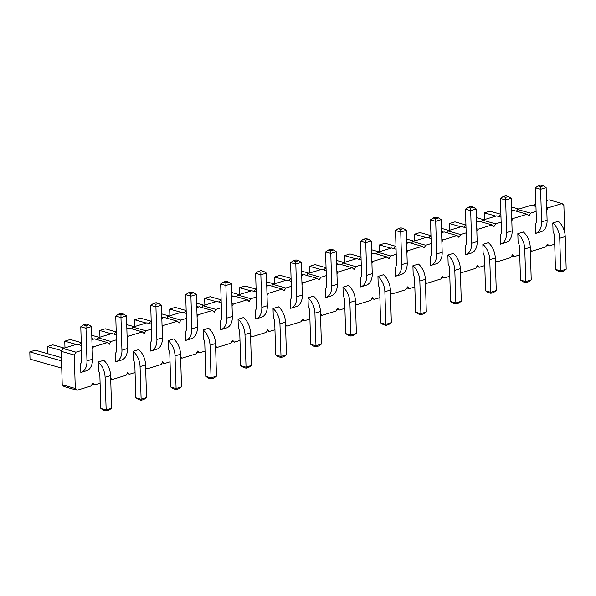 <?xml version="1.0" encoding="UTF-8"?>
<svg xmlns="http://www.w3.org/2000/svg" width="596" height="596" viewBox="0 0 596 596"><rect width="100%" height="100%" fill="white"/><g stroke="black" fill="none" stroke-linecap="round" stroke-linejoin="round"><path stroke-width="0.89" d="M554.727 244.181L549.207 245.872L547.389 244.107L545.705 246.945L531.721 251.221L530.336 249.873M100.098 383.213L94.578 384.897L92.76 383.131L91.076 385.97L77.085 390.246L75.275 388.48L74.276 355.022L75.96 352.184L81.481 350.5M135.069 372.515L129.548 374.206L127.73 372.44L126.047 375.279L112.063 379.555L110.677 378.207M170.039 361.824L164.518 363.508L162.701 361.742L161.017 364.581L147.033 368.857L145.648 367.516M205.009 351.126L199.489 352.817L197.671 351.051L195.995 353.89L182.004 358.166L180.618 356.818M239.979 340.435L234.459 342.126L232.641 340.353L230.965 343.192L216.974 347.468L215.596 346.127M274.957 329.737L269.429 331.428L267.619 329.663L265.935 332.501L251.944 336.777L250.566 335.429M309.927 319.046L304.407 320.737L302.589 318.964L300.905 321.803L286.922 326.079L285.536 324.738M344.898 308.348L339.377 310.039L337.56 308.274L335.876 311.112L321.892 315.388L320.506 314.04M379.868 297.657L374.348 299.348L372.53 297.575L370.854 300.414L356.862 304.69L355.477 303.349M414.838 286.959L409.318 288.65L407.5 286.885L405.824 289.723L391.833 293.999L390.447 292.651M449.816 276.268L444.288 277.959L442.47 276.186L440.794 279.025L426.803 283.301L425.425 281.96M484.786 265.57L479.266 267.261L477.448 265.496L475.764 268.334L461.773 272.61L460.395 271.262M519.757 254.879L514.236 256.571L512.418 254.797L510.735 257.636L496.751 261.912L495.365 260.571M546.8 209.971L548.074 207.81L562.065 203.534L563.883 205.3L564.688 232.365M511.822 220.662L513.104 218.508L527.095 214.225L528.913 215.998L530.589 213.159L536.109 211.468M476.852 231.36L478.134 229.199L492.125 224.923L493.935 226.689L495.619 223.85L501.139 222.166M441.882 242.05L443.163 239.897L457.147 235.614L458.965 237.387L460.648 234.548L466.169 232.857M406.912 252.749L408.193 250.588L422.177 246.312L423.994 248.078L425.678 245.239L431.199 243.555M371.941 263.439L373.215 261.286L387.206 257.003L389.024 258.776L390.7 255.937L396.228 254.246M336.971 274.138L338.245 271.977L352.236 267.701L354.054 269.466L355.73 266.628L361.25 264.944M301.993 284.828L303.275 282.675L317.266 278.392L319.084 280.165L320.76 277.326L326.28 275.635M267.023 295.527L268.304 293.366L282.288 289.09L284.106 290.855L285.789 288.017L291.31 286.333M232.053 306.217L233.334 304.064L247.318 299.781L249.135 301.554L250.819 298.715L256.34 297.024M197.082 316.916L198.356 314.755L212.347 310.479L214.165 312.244L215.849 309.406L221.369 307.722M162.112 327.606L163.386 325.453L177.377 321.17L179.195 322.943L180.871 320.104L186.399 318.413M127.134 338.305L128.416 336.144L142.407 331.868L144.225 333.633L145.901 330.795L151.421 329.111M92.164 348.995L93.445 346.842L107.436 342.558L109.247 344.332L110.931 341.493L116.451 339.802M255.446 310.367L255.699 319.016A15.176 9.886 -107 0 0 255.826 318.979A15.176 9.886 -107 0 0 261.823 307.424L260.854 274.801L255.632 273.318L256.6 305.942A7.592 4.939 73 0 1 255.446 310.367M261.823 307.424L267.328 305.741A15.176 9.886 -107 0 1 261.331 317.296A15.176 9.886 -107 0 1 261.204 317.333L255.952 318.935M273.288 317.184L273.035 308.534L278.541 306.851A15.176 9.886 73 0 1 285.462 322.138L286.43 354.762L280.917 356.445L275.702 354.97L274.734 322.347A7.592 4.939 -107 0 0 273.288 317.184M308.259 306.486L308.005 297.836L313.511 296.152A15.176 9.886 73 0 1 320.432 311.447L321.4 344.071L315.887 345.755L310.672 344.272L309.704 311.648A7.592 4.939 -107 0 0 308.259 306.486M290.416 299.676L290.669 308.318A15.176 9.886 -107 0 0 290.796 308.281A15.176 9.886 -107 0 0 296.793 296.726L295.825 264.103L290.61 262.627L291.578 295.251A7.592 4.939 73 0 1 290.416 299.676M296.793 296.726L302.299 295.042A15.176 9.886 -107 0 1 296.301 306.597A15.176 9.886 -107 0 1 296.175 306.635L290.923 308.244M331.763 286.035L330.795 253.412L325.58 251.929L326.548 284.553A7.592 4.939 73 0 1 325.386 288.978L325.639 297.627A15.176 9.886 -107 0 0 325.766 297.59A15.176 9.886 -107 0 0 331.763 286.035L337.269 284.352A15.176 9.886 -107 0 1 331.279 295.907A15.176 9.886 -107 0 1 331.152 295.944L325.893 297.546M366.734 275.337L365.765 242.714L360.55 241.238L361.519 273.862A7.592 4.939 73 0 1 360.356 278.287L360.617 286.929A15.176 9.886 -107 0 0 360.744 286.892A15.176 9.886 -107 0 0 366.734 275.337L372.239 273.653A15.176 9.886 -107 0 1 366.249 285.208A15.176 9.886 -107 0 1 366.123 285.246L360.871 286.855M343.229 295.795L342.976 287.145L348.481 285.462A15.176 9.886 73 0 1 355.402 300.749L356.371 333.373L350.865 335.056L345.65 333.581L344.682 300.958A7.592 4.939 -107 0 0 343.229 295.795M378.207 285.097L377.946 276.447L383.452 274.763A15.176 9.886 73 0 1 390.373 290.058L391.341 322.682L385.835 324.366L380.62 322.883L379.652 290.259A7.592 4.939 -107 0 0 378.207 285.097M500.245 235.509L500.498 244.151A15.176 9.886 -107 0 0 500.625 244.114A15.176 9.886 -107 0 0 506.622 232.559L505.654 199.936L500.439 198.461L501.407 231.084A7.592 4.939 73 0 1 500.245 235.509M506.622 232.559L512.128 230.875A15.176 9.886 -107 0 1 506.138 242.43A15.176 9.886 -107 0 1 506.004 242.468L500.752 244.077M483.118 253.017L482.864 244.367L488.37 242.684A15.176 9.886 73 0 1 495.291 257.971L496.259 290.595L490.746 292.286L485.531 290.803L484.563 258.18A7.592 4.939 -107 0 0 483.118 253.017M471.652 243.257L470.684 210.634L465.469 209.151L466.437 241.775A7.592 4.939 73 0 1 465.275 246.2L465.528 254.85A15.176 9.886 -107 0 0 465.655 254.812A15.176 9.886 -107 0 0 471.652 243.257L477.158 241.574A15.176 9.886 -107 0 1 471.16 253.129A15.176 9.886 -107 0 1 471.034 253.166L465.781 254.768M448.147 263.708L447.894 255.066L453.4 253.375A15.176 9.886 73 0 1 460.313 268.669L461.282 301.293L455.776 302.977L450.561 301.494L449.593 268.87A7.592 4.939 -107 0 0 448.147 263.708M401.704 264.646L400.736 232.023L395.52 230.54L396.489 263.164A7.592 4.939 73 0 1 395.327 267.589L395.588 276.239A15.176 9.886 -107 0 0 395.714 276.201A15.176 9.886 -107 0 0 401.704 264.646L407.217 262.963A15.176 9.886 -107 0 1 401.22 274.518A15.176 9.886 -107 0 1 401.093 274.555L395.841 276.157M436.682 253.948L435.713 221.325L430.491 219.85L431.459 252.473A7.592 4.939 73 0 1 430.297 256.898L430.558 265.54A15.176 9.886 -107 0 0 430.685 265.503A15.176 9.886 -107 0 0 436.682 253.948L442.187 252.264A15.176 9.886 -107 0 1 436.19 263.819A15.176 9.886 -107 0 1 436.063 263.857L430.811 265.466M413.177 274.406L412.916 265.756L418.429 264.073A15.176 9.886 73 0 1 425.343 279.36L426.311 311.984L420.806 313.675L415.591 312.192L414.622 279.569A7.592 4.939 -107 0 0 413.177 274.406M238.318 327.875L238.057 319.225L243.57 317.541A15.176 9.886 73 0 1 250.484 332.836L251.452 365.46L245.947 367.143L240.732 365.661L239.763 333.037A7.592 4.939 -107 0 0 238.318 327.875M553.066 231.628L552.805 222.978L558.31 221.295A15.176 9.886 73 0 1 565.231 236.582L566.2 269.213L560.694 270.897L555.479 269.414L554.511 236.791A7.592 4.939 -107 0 0 553.066 231.628M541.593 221.868L540.624 189.245L535.409 187.762L536.378 220.386A7.592 4.939 73 0 1 535.215 224.811L535.469 233.461A15.176 9.886 -107 0 0 535.603 233.423A15.176 9.886 -107 0 0 541.593 221.868L547.098 220.185A15.176 9.886 -107 0 1 541.108 231.74A15.176 9.886 -107 0 1 540.982 231.777L535.722 233.379M518.088 242.319L517.835 233.677L523.34 231.986A15.176 9.886 73 0 1 530.261 247.28L531.23 279.904L525.724 281.588L520.502 280.113L519.533 247.482A7.592 4.939 -107 0 0 518.088 242.319M226.845 318.115L225.877 285.491L220.662 284.016L221.63 316.64A7.592 4.939 73 0 1 220.468 321.065L220.729 329.707A15.176 9.886 -107 0 0 220.855 329.67A15.176 9.886 -107 0 0 226.845 318.115L232.358 316.431A15.176 9.886 -107 0 1 226.361 327.986A15.176 9.886 -107 0 1 226.234 328.024L220.982 329.633M156.904 339.504L155.936 306.88L150.721 305.405L151.689 338.029A7.592 4.939 73 0 1 150.527 342.454L150.781 351.096A15.176 9.886 -107 0 0 150.915 351.059A15.176 9.886 -107 0 0 156.904 339.504L162.41 337.82A15.176 9.886 -107 0 1 156.42 349.375A15.176 9.886 -107 0 1 156.294 349.412L151.034 351.022M168.377 349.263L168.117 340.614L173.622 338.93A15.176 9.886 73 0 1 180.543 354.225L181.512 386.849L176.006 388.532L170.791 387.05L169.823 354.426A7.592 4.939 -107 0 0 168.377 349.263M203.348 338.565L203.087 329.923L208.593 328.24A15.176 9.886 73 0 1 215.514 343.527L216.482 376.15L210.977 377.834L205.762 376.359L204.793 343.736A7.592 4.939 -107 0 0 203.348 338.565M185.498 331.756L185.758 340.405A15.176 9.886 -107 0 0 185.885 340.368A15.176 9.886 -107 0 0 191.875 328.813L190.906 296.19L185.691 294.707L186.66 327.331A7.592 4.939 73 0 1 185.498 331.756M191.875 328.813L197.38 327.13A15.176 9.886 -107 0 1 191.39 338.684A15.176 9.886 -107 0 1 191.264 338.722L186.012 340.323M98.429 370.652L98.176 362.003L103.682 360.319A15.176 9.886 73 0 1 110.603 375.614L111.571 408.238L106.058 409.921L100.843 408.439L99.875 375.815A7.592 4.939 -107 0 0 98.429 370.652M121.934 350.202L120.966 317.579L115.751 316.096L116.719 348.72A7.592 4.939 73 0 1 115.557 353.145L115.81 361.794A15.176 9.886 -107 0 0 115.937 361.757A15.176 9.886 -107 0 0 121.934 350.202L127.44 348.518A15.176 9.886 -107 0 1 121.45 360.073A15.176 9.886 -107 0 1 121.316 360.111L116.064 361.712M133.4 359.954L133.146 351.312L138.652 349.629A15.176 9.886 73 0 1 145.573 364.916L146.541 397.539L141.036 399.223L135.814 397.748L134.845 365.125A7.592 4.939 -107 0 0 133.4 359.954M86.964 360.893L85.995 328.269L80.78 326.787L81.749 359.418A7.592 4.939 73 0 1 80.587 363.843L80.84 372.485A15.176 9.886 -107 0 0 80.967 372.448A15.176 9.886 -107 0 0 86.964 360.893L92.469 359.209A15.176 9.886 -107 0 1 86.472 370.764A15.176 9.886 -107 0 1 86.346 370.801L81.093 372.411M549.207 245.872L546.755 245.18M531.721 251.221L530.365 250.834M75.96 352.184L62.915 348.489L76.906 344.212L81.332 345.464M81.272 343.385L80.408 343.14L79.357 344.905M80.408 343.14L81.257 342.879M91.888 339.631L94.392 338.863L107.436 342.558M110.931 341.493L97.893 337.79L96.843 339.556M97.893 337.79L111.877 333.514L116.302 334.773M116.242 332.695L115.378 332.449L114.328 334.214M115.378 332.449L116.227 332.188M126.859 328.932L129.362 328.165L142.407 331.868M145.901 330.795L132.863 327.1L131.82 328.865M132.863 327.1L146.847 322.823L151.272 324.075M151.213 321.996L150.348 321.751L149.305 323.516M150.348 321.751L151.198 321.49M161.829 318.242L164.34 317.474L177.377 321.17M180.871 320.104L167.834 316.401L166.791 318.167M167.834 316.401L181.825 312.125L186.25 313.384M186.183 311.306L185.319 311.06L184.276 312.825M185.319 311.06L186.168 310.799M196.799 307.543L199.31 306.784L212.347 310.479M215.849 309.406L202.804 305.711L201.761 307.476M202.804 305.711L216.795 301.434L221.22 302.686M221.153 300.608L220.289 300.362L219.246 302.127M220.289 300.362L221.138 300.101M231.777 296.853L234.28 296.085L247.318 299.781M250.819 298.715L237.774 295.013L236.731 296.778M237.774 295.013L251.765 290.736L256.191 291.995M256.131 289.917L255.259 289.671L254.216 291.437M255.259 289.671L256.116 289.41M266.747 286.155L269.25 285.395L282.288 289.09M285.789 288.017L272.752 284.322L271.702 286.087M272.752 284.322L286.736 280.046L291.161 281.297M291.101 279.219L290.237 278.973L289.187 280.738M290.237 278.973L291.086 278.712M301.718 275.464L304.221 274.696L317.266 278.392M320.76 277.326L307.722 273.624L306.672 275.389M307.722 273.624L321.706 269.347L326.131 270.606M326.072 268.528L325.207 268.282L324.157 270.048M325.207 268.282L326.057 268.021M336.688 264.766L339.191 264.006L352.236 267.701M355.73 266.628L342.693 262.933L341.65 264.699M342.693 262.933L356.684 258.657L361.101 259.908M361.042 257.83L360.178 257.584L359.135 259.349M360.178 257.584L361.027 257.323M371.658 254.075L374.169 253.307L387.206 257.003M390.7 255.937L377.663 252.242L376.62 254M377.663 252.242L391.654 247.958L396.079 249.217M396.012 247.139L395.148 246.893L394.105 248.659M395.148 246.893L395.997 246.632M406.636 243.377L409.139 242.617L422.177 246.312M425.678 245.239L412.633 241.544L411.59 243.31M412.633 241.544L426.624 237.268L431.05 238.519M430.99 236.441L430.118 236.195L429.075 237.96M430.118 236.195L430.968 235.934M441.606 232.686L444.109 231.918L457.147 235.614M460.648 234.548L447.603 230.853L446.56 232.611M447.603 230.853L461.595 226.569L466.02 227.828M465.96 225.75L465.096 225.504L464.046 227.27M465.096 225.504L465.945 225.243M476.577 221.988L479.08 221.228L492.125 224.923M495.619 223.85L482.581 220.155L481.531 221.921M482.581 220.155L496.565 215.879L500.99 217.13M500.931 215.052L500.066 214.806L499.016 216.571M500.066 214.806L500.916 214.545M511.547 211.297L514.05 210.53L527.095 214.225M530.589 213.159L517.552 209.464L516.501 211.222M517.552 209.464L531.535 205.18L535.96 206.44M535.901 204.361L535.037 204.115L533.994 205.881M535.037 204.115L535.886 203.854M546.517 200.599L549.028 199.839L562.065 203.534M77.085 390.246L64.048 386.551L62.23 384.785L61.239 351.327L62.915 348.489M74.276 355.022L61.239 351.327M75.275 388.48L62.23 384.785M93.445 346.842L92.089 346.455M94.578 384.897L92.119 384.204M128.416 336.144L127.06 335.757M112.063 379.555L110.707 379.168M129.548 374.206L127.097 373.513M163.386 325.453L162.03 325.066M147.033 368.857L145.677 368.477M164.518 363.508L162.067 362.815M198.356 314.755L197.008 314.375M182.004 358.166L180.648 357.779M199.489 352.817L197.038 352.124M233.334 304.064L231.978 303.677M216.974 347.468L215.618 347.088M234.459 342.126L232.008 341.426M268.304 293.366L266.948 292.986M251.944 336.777L250.596 336.39M269.429 331.428L266.978 330.735M303.275 282.675L301.919 282.288M286.922 326.079L285.566 325.699M304.407 320.737L301.956 320.037M338.245 271.977L336.889 271.597M321.892 315.388L320.536 315.001M339.377 310.039L336.926 309.346M373.215 261.286L371.867 260.899M356.862 304.69L355.507 304.31M374.348 299.348L371.897 298.648M408.193 250.588L406.837 250.208M391.833 293.999L390.477 293.612M409.318 288.65L406.867 287.957M443.163 239.897L441.807 239.51M426.803 283.301L425.447 282.921M444.288 277.959L441.837 277.259M478.134 229.199L476.778 228.819M461.773 272.61L460.425 272.223M479.266 267.261L476.807 266.568M513.104 218.508L511.748 218.121M496.751 261.912L495.395 261.532M514.236 256.571L511.785 255.87M548.074 207.81L546.718 207.43M267.328 305.741L266.36 273.117L263.626 271.351L261.018 270.614L258.262 271.456L255.632 273.318M273.035 308.534A15.176 9.886 73 0 1 279.949 323.822L281.044 357.473L278.436 356.728L275.702 354.97M308.005 297.836A15.176 9.886 73 0 1 314.926 313.131L316.014 346.775L313.407 346.038L310.672 344.272M302.299 295.042L301.33 262.419L298.596 260.661L295.988 259.916L293.232 260.757L290.61 262.627M337.269 284.352L336.3 251.728L333.566 249.962L330.959 249.225L328.202 250.067L325.58 251.929M372.239 273.653L371.271 241.03L368.537 239.272L365.929 238.527L363.18 239.369L360.55 241.238M342.976 287.145A15.176 9.886 73 0 1 349.897 302.433L350.992 336.084L348.384 335.339L345.65 333.581M377.946 276.447A15.176 9.886 73 0 1 384.867 291.742L385.962 325.386L383.355 324.649L380.62 322.883M512.128 230.875L511.159 198.252L508.425 196.494L505.818 195.749L503.061 196.591L500.439 198.461M482.864 244.367A15.176 9.886 73 0 1 489.778 259.655L490.873 293.306L488.266 292.561L485.531 290.803M477.158 241.574L476.189 208.95L473.455 207.185L470.847 206.447L468.091 207.289L465.469 209.151M447.894 255.066A15.176 9.886 73 0 1 454.808 270.353L455.903 303.997L453.295 303.26L450.561 301.494M407.217 262.963L406.248 230.339L403.514 228.573L400.899 227.836L398.15 228.678L395.52 230.54M442.187 252.264L441.219 219.641L438.485 217.883L435.877 217.138L433.121 217.98L430.491 219.85M412.916 265.756A15.176 9.886 73 0 1 419.837 281.044L420.932 314.695L418.325 313.95L415.591 312.192M238.057 319.225A15.176 9.886 73 0 1 244.978 334.52L246.073 368.164L243.466 367.427L240.732 365.661M552.805 222.978A15.176 9.886 73 0 1 559.726 238.266L560.821 271.918L558.214 271.173L555.479 269.414M547.098 220.185L546.13 187.561L543.396 185.796L540.788 185.058L538.039 185.9L535.409 187.762M517.835 233.677A15.176 9.886 73 0 1 524.756 248.964L525.851 282.608L523.243 281.871L520.502 280.113M232.358 316.431L231.39 283.808L228.655 282.05L226.048 281.305L223.291 282.146L220.662 284.016M162.41 337.82L161.441 305.197L158.707 303.439L156.1 302.694L153.351 303.535L150.721 305.405M168.117 340.614A15.176 9.886 73 0 1 175.038 355.909L176.133 389.553L173.525 388.815L170.791 387.05M203.087 329.923A15.176 9.886 73 0 1 210.008 345.211L211.103 378.862L208.496 378.117L205.762 376.359M197.38 327.13L196.419 294.506L193.678 292.74L191.07 292.003L188.321 292.845L185.691 294.707M98.176 362.003A15.176 9.886 73 0 1 105.09 377.298L106.185 410.942L103.577 410.204L100.843 408.439M127.44 348.518L126.471 315.887L123.737 314.129L121.13 313.392L118.373 314.234L115.751 316.096M133.146 351.312A15.176 9.886 73 0 1 140.067 366.6L141.163 400.251L138.555 399.506L135.814 397.748M92.469 359.209L91.501 326.586L88.767 324.827L86.159 324.082L83.403 324.924L80.78 326.787M231.643 292.502L239.093 294.618M231.74 295.772L233.587 296.301M251.072 290.952L239.629 287.704L245.135 286.02L256.101 289.135M239.629 287.704L239.83 294.387M266.621 281.811L274.063 283.92M266.717 285.082L268.558 285.603M286.043 280.254L274.6 277.013L274.801 283.696M291.079 278.436L280.113 275.33L274.6 277.013M321.013 269.563L309.57 266.315L309.771 272.998M326.049 267.746L315.083 264.631L309.57 266.315M301.688 274.391L303.528 274.912M301.591 271.113L309.033 273.229M336.561 260.422L344.004 262.531M336.658 263.693L338.498 264.214M460.902 226.785L449.458 223.537L449.66 230.22M465.938 224.968L454.964 221.854L449.458 223.537M441.472 228.335L448.922 230.451M441.569 231.613L443.417 232.135M406.502 239.033L413.952 241.142M406.599 242.304L408.439 242.825M425.931 237.476L414.488 234.235L414.689 240.918M430.96 235.658L419.994 232.552L414.488 234.235M355.983 258.865L344.548 255.624L344.741 262.307M361.02 257.047L350.053 253.941L344.548 255.624M371.628 253.002L373.469 253.524M371.531 249.724L378.974 251.84M390.954 248.174L379.518 244.926L379.712 251.609M395.99 246.357L385.023 243.243L379.518 244.926M196.673 303.2L204.123 305.308M196.769 306.471L198.61 306.992M216.095 301.643L204.659 298.402L204.86 305.085M221.131 299.825L210.165 296.719L204.659 298.402M511.42 206.946L518.863 209.062M511.517 210.224L513.357 210.746M495.872 216.087L484.429 212.846L484.63 219.529M500.908 214.269L489.942 211.163L484.429 212.846M476.45 217.644L483.892 219.753M476.547 220.915L478.387 221.436M181.124 312.341L169.689 309.093L169.882 315.776M186.161 310.523L175.194 307.409L169.689 309.093M76.213 344.421L64.77 341.18L64.971 347.863M81.25 342.603L70.276 339.496L64.77 341.18M91.858 338.55L93.699 339.079M91.762 335.28L99.204 337.388M111.184 333.73L99.741 330.482L99.942 337.165M116.22 331.912L105.254 328.798L99.741 330.482M161.702 313.891L169.145 315.999M161.799 317.161L163.639 317.69M146.154 323.032L134.718 319.791L134.912 326.474M151.19 321.214L140.224 318.108L134.718 319.791M126.732 324.589L134.174 326.697M126.829 327.86L128.669 328.381M47.494 353.644L47.285 346.529L52.791 344.846L64.234 348.086M47.285 346.529L61.664 350.604M61.522 360.871L29.8 351.871L35.306 350.187L61.425 357.593M29.8 351.871L30.016 359.12L61.738 368.119M258.262 271.456L260.869 272.193L260.854 274.801L266.36 273.117M286.43 354.762L283.8 356.632L281.044 357.473M321.4 344.071L318.771 345.933L316.014 346.775M293.232 260.757L295.839 261.502L295.825 264.103L301.33 262.419M328.202 250.067L330.817 250.804L330.795 253.412L336.3 251.728M363.18 239.369L365.788 240.114L365.765 242.714L371.271 241.03M356.371 333.373L353.741 335.243L350.992 336.084M391.341 322.682L388.711 324.544L385.962 325.386M503.061 196.591L505.669 197.336L505.654 199.936L511.159 198.252M496.259 290.595L493.63 292.465L490.873 293.306M468.091 207.289L470.698 208.026L470.684 210.634L476.189 208.95M461.282 301.293L458.659 303.155L455.903 303.997M398.15 228.678L400.758 229.415L400.736 232.023L406.248 230.339M433.121 217.98L435.728 218.725L435.713 221.325L441.219 219.641M426.311 311.984L423.689 313.854L420.932 314.695M251.452 365.46L248.83 367.322L246.073 368.164M566.2 269.213L563.57 271.076L560.821 271.918M538.039 185.9L540.647 186.637L540.624 189.245L546.13 187.561M531.23 279.904L528.6 281.766L525.851 282.608M223.291 282.146L225.899 282.891L225.877 285.491L231.39 283.808M153.351 303.535L155.958 304.28L155.936 306.88L161.441 305.197M181.512 386.849L178.882 388.711L176.133 389.553M216.482 376.15L213.86 378.02L211.103 378.862M188.321 292.845L190.929 293.582L190.906 296.19L196.419 294.506M111.571 408.238L108.941 410.1L106.185 410.942M118.373 314.234L120.981 314.971L120.966 317.579L126.471 315.887M146.541 397.539L143.912 399.409L141.163 400.251M83.403 324.924L86.01 325.669L85.995 328.269L91.501 326.586M260.869 272.193L263.626 271.351M295.839 261.502L298.596 260.661M330.817 250.804L333.566 249.962M365.788 240.114L368.537 239.272M505.669 197.336L508.425 196.494M470.698 208.026L473.455 207.185M400.758 229.415L403.514 228.573M435.728 218.725L438.485 217.883M540.647 186.637L543.396 185.796M225.899 282.891L228.655 282.05M155.958 304.28L158.707 303.439M190.929 293.582L193.678 292.74M120.981 314.971L123.737 314.129M86.01 325.669L88.767 324.827M285.462 322.138L279.949 323.822M320.432 311.447L314.926 313.131M355.402 300.749L349.897 302.433M390.373 290.058L384.867 291.742M495.291 257.971L489.778 259.655M460.313 268.669L454.808 270.353M425.343 279.36L419.837 281.044M250.484 332.836L244.978 334.52M565.231 236.582L559.726 238.266M530.261 247.28L524.756 248.964M180.543 354.225L175.038 355.909M215.514 343.527L210.008 345.211M110.603 375.614L105.09 377.298M145.573 364.916L140.067 366.6M261.331 317.296L255.826 318.979M296.301 306.597L290.796 308.281M331.279 295.907L325.766 297.59M366.249 285.208L360.744 286.892M506.138 242.43L500.625 244.114M471.16 253.129L465.655 254.812M401.22 274.518L395.714 276.201M436.19 263.819L430.685 265.503M541.108 231.74L535.603 233.423M226.361 327.986L220.855 329.67M156.42 349.375L150.915 351.059M191.39 338.684L185.885 340.368M121.45 360.073L115.937 361.757M86.472 370.764L80.967 372.448"/></g></svg>
